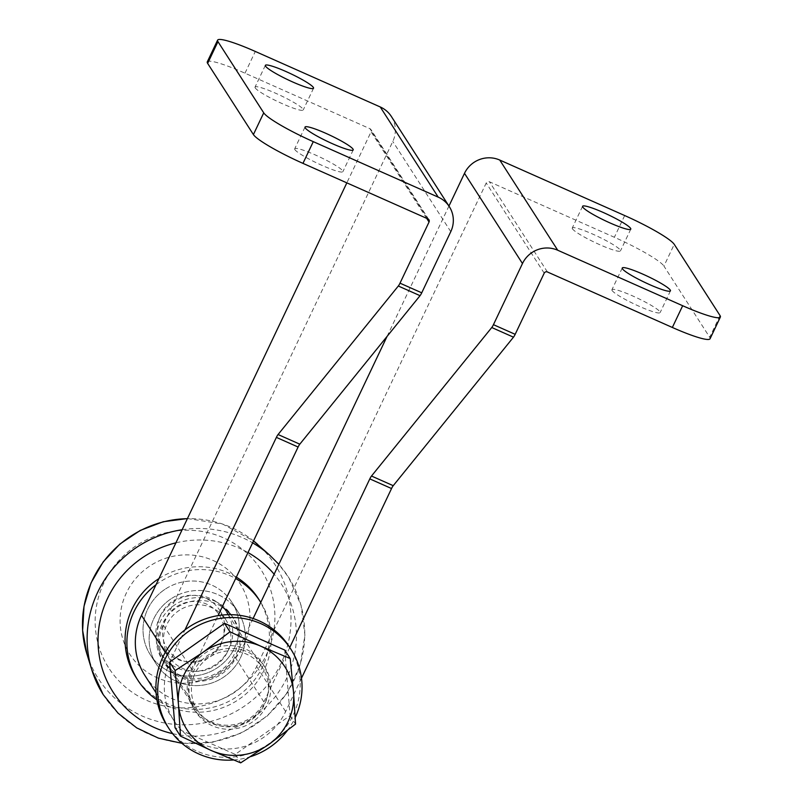 <?xml version="1.0" encoding="UTF-8"?>
<svg xmlns="http://www.w3.org/2000/svg" width="803" height="803" viewBox="0 0 803 803"><rect width="100%" height="100%" fill="white"/><g stroke="black" fill="none" stroke-linecap="round" stroke-linejoin="round"><path stroke-width="0.6" stroke-dasharray="4.01 3.01" d="M294.892 149.619A26.67 3.342 -154.6 0 1 294.701 148.796A26.67 3.342 -154.6 0 1 317.827 156.093A26.67 3.342 -154.6 0 1 342.7 170.848A26.67 3.342 -154.6 0 1 342.891 171.671A26.67 3.342 -154.6 0 1 319.765 164.374A26.67 3.342 -154.6 0 1 294.892 149.619M612.137 290.545A26.67 3.342 -154.6 0 1 611.936 289.722A26.67 3.342 -154.6 0 1 635.063 297.02A26.67 3.342 -154.6 0 1 659.936 311.775A26.67 3.342 -154.6 0 1 660.126 312.598A26.67 3.342 -154.6 0 1 637 305.301A26.67 3.342 -154.6 0 1 612.137 290.545M255.224 87.908A26.67 3.342 -154.6 0 1 255.033 87.085A26.67 3.342 -154.6 0 1 278.159 94.383A26.67 3.342 -154.6 0 1 303.032 109.148A26.67 3.342 -154.6 0 1 303.223 109.971A26.67 3.342 -154.6 0 1 280.096 102.674A26.67 3.342 -154.6 0 1 255.224 87.908M572.459 228.835A26.67 3.342 -154.6 0 1 572.268 228.012A26.67 3.342 -154.6 0 1 595.394 235.309A26.67 3.342 -154.6 0 1 620.267 250.074A26.67 3.342 -154.6 0 1 620.458 250.897A26.67 3.342 -154.6 0 1 597.332 243.6A26.67 3.342 -154.6 0 1 572.459 228.835M720.02 315.549L709.701 337.28L663.93 266.074L674.249 244.353M709.701 337.28A48.491 6.083 -154.6 0 1 710.053 338.776M145.012 675.654A64.25 62.493 147.3 0 0 202.737 703.699A64.25 62.493 147.3 0 0 256.649 666.48L486.227 182.984A2.429 2.359 -32.7 0 1 489.428 181.779L614.365 237.276A48.491 6.083 -154.6 0 1 663.93 266.074M391.332 116.435A26.67 25.937 -32.7 0 1 392.797 141.479L163.21 624.975A40.009 38.905 147.3 0 0 165.408 662.535A40.009 38.905 147.3 0 0 201.352 680A40.009 38.905 147.3 0 0 234.918 656.834L253.116 618.501M387.066 336.407L448.947 206.07M289.763 647.469L263.906 701.922A40.009 38.905 -32.7 0 1 230.341 725.099A40.009 38.905 -32.7 0 1 194.396 707.634A40.009 38.905 -32.7 0 1 192.198 670.073L218.055 615.63M207.284 61.881A48.491 6.083 -154.6 0 1 244.985 73.183L369.922 128.691A2.429 2.359 -32.7 0 1 371.066 131.833L346.836 182.863M301.486 678.194L285.637 711.578A64.25 62.493 -32.7 0 1 231.726 748.787A64.25 62.493 -32.7 0 1 174 720.743A64.25 62.493 -32.7 0 1 170.477 660.417L184.981 629.863M166.863 725.33A72.742 70.744 147.3 0 0 204.123 753.876A72.742 70.744 147.3 0 0 284.392 729.154A72.742 70.744 147.3 0 0 289.241 646.666M233.522 759.979A72.742 70.744 147.3 0 0 250.687 756.607M287.203 730.73A72.742 70.744 147.3 0 0 295.223 717.491M243.45 650.38A41.224 40.09 147.3 0 0 197.96 664.392A41.224 40.09 147.3 0 0 195.209 711.137A41.224 40.09 147.3 0 0 216.328 727.307A41.224 40.09 147.3 0 0 261.808 713.295A41.224 40.09 147.3 0 0 264.558 666.56A41.224 40.09 147.3 0 0 243.45 650.38M241.613 647.539A41.224 40.09 147.3 0 0 196.133 661.542A41.224 40.09 147.3 0 0 193.382 708.286A41.224 40.09 147.3 0 0 214.491 724.457A41.224 40.09 147.3 0 0 259.981 710.454A41.224 40.09 147.3 0 0 262.722 663.71A41.224 40.09 147.3 0 0 241.613 647.539M260.764 602.391A72.742 70.744 -32.7 0 1 252.624 687.358A72.742 70.744 -32.7 0 1 168.108 706.098A72.742 70.744 -32.7 0 1 156.936 699.855M155.993 584.765A72.742 70.744 -32.7 0 1 230.019 575.711A72.742 70.744 -32.7 0 1 235.67 578.531M258.425 598.717A72.742 70.744 -32.7 0 1 251.118 684.136A72.742 70.744 -32.7 0 1 166.281 703.247A72.742 70.744 -32.7 0 1 136.048 677.391M158.934 578.582A72.742 70.744 -32.7 0 1 228.193 572.87A72.742 70.744 -32.7 0 1 236.333 577.136M214.772 601.116A41.224 40.09 -32.7 0 1 231.906 615.771A41.224 40.09 -32.7 0 1 227.771 664.171A41.224 40.09 -32.7 0 1 179.691 675.002A41.224 40.09 -32.7 0 1 162.557 660.347A41.224 40.09 -32.7 0 1 166.703 611.946A41.224 40.09 -32.7 0 1 214.772 601.116M230.832 614.676A41.224 40.09 -32.7 0 1 233.733 618.611A41.224 40.09 -32.7 0 1 229.598 667.022A41.224 40.09 -32.7 0 1 181.528 677.842A41.224 40.09 -32.7 0 1 164.394 663.198A41.224 40.09 -32.7 0 1 168.53 614.787A41.224 40.09 -32.7 0 1 216.609 603.966A41.224 40.09 -32.7 0 1 222.16 606.978M167.917 649.798A31.036 30.183 -32.7 0 1 175.787 607.279A31.036 30.183 -32.7 0 1 218.607 613.974A31.036 30.183 -32.7 0 1 210.747 656.493A31.036 30.183 -32.7 0 1 167.917 649.798M225.924 611.013A38.795 37.731 147.3 0 0 173.107 602.15A38.795 37.731 147.3 0 0 161.614 654.385A38.795 37.731 147.3 0 0 162.567 655.79A38.795 37.731 147.3 0 0 215.375 664.663A38.795 37.731 147.3 0 0 226.878 612.428A38.795 37.731 147.3 0 0 225.924 611.013M198.2 711.237A38.795 37.731 -32.7 0 1 197.247 709.822A38.795 37.731 -32.7 0 1 208.75 657.587A38.795 37.731 -32.7 0 1 261.567 666.46A38.795 37.731 -32.7 0 1 262.521 667.865A38.795 37.731 -32.7 0 1 251.018 720.1A38.795 37.731 -32.7 0 1 198.2 711.237M284.754 650.069L290.104 715.593L235.229 754.378L175.014 727.628M290.104 715.593L295.544 724.075M235.229 754.378L240.679 762.85M218.908 672.974A65.465 63.668 -32.7 0 1 129.614 653.933A65.465 63.668 -32.7 0 1 151.155 565.161A65.465 63.668 -32.7 0 1 240.438 584.203A65.465 63.668 -32.7 0 1 218.908 672.974M232.177 602.742A48.491 47.166 -32.7 0 1 216.429 668.367A48.491 47.166 -32.7 0 1 150.342 654.786A48.491 47.166 -32.7 0 1 150.081 654.385A48.491 47.166 -32.7 0 1 165.83 588.76A48.491 47.166 -32.7 0 1 231.926 602.34A48.491 47.166 -32.7 0 1 232.177 602.742M238.28 612.227A48.491 47.166 -32.7 0 1 222.531 677.862A48.491 47.166 -32.7 0 1 156.444 664.282A48.491 47.166 -32.7 0 1 156.194 663.88A48.491 47.166 -32.7 0 1 171.932 598.255A48.491 47.166 -32.7 0 1 238.029 611.836A48.491 47.166 -32.7 0 1 238.28 612.227M179.671 610.109A33.947 33.013 147.3 0 0 168.68 656.412A33.947 33.013 147.3 0 0 214.802 666.008A33.947 33.013 147.3 0 0 225.784 619.705A33.947 33.013 147.3 0 0 179.671 610.109M208.7 656.513A33.947 33.013 -32.7 0 1 162.577 646.917A33.947 33.013 -32.7 0 1 173.568 600.614A33.947 33.013 -32.7 0 1 219.681 610.21A33.947 33.013 -32.7 0 1 208.7 656.513M166.04 588.629A48.491 47.166 -32.7 0 1 231.926 602.34A48.491 47.166 -32.7 0 1 216.228 668.497A48.491 47.166 -32.7 0 1 150.342 654.786A48.491 47.166 -32.7 0 1 166.04 588.629M172.143 598.125A48.491 47.166 -32.7 0 1 238.029 611.836A48.491 47.166 -32.7 0 1 222.331 677.993A48.491 47.166 -32.7 0 1 156.444 664.282A48.491 47.166 -32.7 0 1 172.143 598.125M547.405 271.966L489.428 181.779M263.906 701.922L234.918 656.834M192.198 670.073L163.21 624.975M450.774 231.665L392.797 141.479M427.899 218.878L369.922 128.691M426.674 218.336L371.066 131.833M170.477 660.417L165.298 652.367M285.637 711.578L256.649 666.48M544.203 273.171L486.227 182.984M244.985 73.183L255.304 51.452M624.684 215.545L614.365 237.276M108.345 667.313A90.598 88.109 -32.7 0 1 138.146 544.474A90.598 88.109 -32.7 0 1 261.708 570.823A90.598 88.109 -32.7 0 1 231.906 693.672A90.598 88.109 -32.7 0 1 108.345 667.313M86.955 654.154A105.113 102.232 147.3 0 0 97.775 677.722A105.113 102.232 147.3 0 0 241.141 708.296A105.113 102.232 147.3 0 0 275.71 565.764A105.113 102.232 147.3 0 0 257.653 544.414M187.44 518.547L222.551 524.008L253.527 540.921A105.113 102.232 147.3 0 0 187.37 518.678M172.585 733.631A100.004 97.253 147.3 0 0 277.005 694.334A100.004 97.253 147.3 0 0 281.873 584.805A100.004 97.253 147.3 0 0 274.144 574.215M247.997 552.564A100.004 97.253 147.3 0 0 175.897 542.848M182.13 529.729A109.68 106.669 -32.7 0 1 252.614 542.838M269.928 555.355A109.68 106.669 -32.7 0 1 288.769 577.628A109.68 106.669 -32.7 0 1 252.694 726.354A109.68 106.669 -32.7 0 1 103.105 694.444M305.02 127.065L294.701 148.796M622.255 267.991L611.936 289.722M265.351 65.354L255.033 87.085M582.587 206.281L572.268 228.012M194.396 707.634L165.408 662.535M428.912 219.741L370.936 129.554M174 720.743L156.073 692.848M630.777 229.166L620.458 250.897M313.541 88.24L303.223 109.971M670.445 290.877L660.126 312.598M353.21 149.94L342.891 171.671M193.382 708.286L195.209 711.137M262.722 663.71L264.558 666.56M233.733 618.611L231.906 615.771M164.394 663.198L162.557 660.347M161.614 654.385L197.247 709.822M228.323 614.686L262.521 667.865M181.9 743.307L212.424 742.283L241.653 732.938L267.289 715.985L287.333 692.768L300.212 665.095L304.909 635.123L301.025 605.221L288.859 577.748L278.842 564.328M156.444 664.282L150.342 654.786L156.444 664.282M238.029 611.836L231.926 602.34L238.029 611.836M162.577 646.917L168.68 656.412M219.681 610.21L225.784 619.705"/><path stroke-width="1.2" d="M353.019 149.127A26.67 3.342 25.4 0 0 328.146 134.362A26.67 3.342 25.4 0 0 305.02 127.065A26.67 3.342 25.4 0 0 305.21 127.888A26.67 3.342 25.4 0 0 330.083 142.643A26.67 3.342 25.4 0 0 353.21 149.94A26.67 3.342 25.4 0 0 353.019 149.127M670.254 290.054A26.67 3.342 25.4 0 0 645.381 275.288A26.67 3.342 25.4 0 0 622.255 267.991A26.67 3.342 25.4 0 0 622.445 268.814A26.67 3.342 25.4 0 0 647.318 283.569A26.67 3.342 25.4 0 0 670.445 290.877A26.67 3.342 25.4 0 0 670.254 290.054M313.351 87.417A26.67 3.342 25.4 0 0 288.478 72.661A26.67 3.342 25.4 0 0 265.351 65.354A26.67 3.342 25.4 0 0 265.542 66.177A26.67 3.342 25.4 0 0 290.415 80.942A26.67 3.342 25.4 0 0 313.541 88.24A26.67 3.342 25.4 0 0 313.351 87.417M630.586 228.343A26.67 3.342 25.4 0 0 605.713 213.588A26.67 3.342 25.4 0 0 582.587 206.281A26.67 3.342 25.4 0 0 582.777 207.104A26.67 3.342 25.4 0 0 607.65 221.869A26.67 3.342 25.4 0 0 630.777 229.166A26.67 3.342 25.4 0 0 630.586 228.343M493.443 324.673L515.175 334.319A4.848 0.954 114 0 1 513.478 337.18L491.757 327.524A4.848 0.954 -66 0 0 493.443 324.673L522.472 263.525A26.67 25.937 -32.7 0 1 557.724 250.235L682.67 305.732A48.491 6.083 25.4 0 0 720.371 317.044A48.491 6.083 25.4 0 0 720.02 315.549L674.249 244.353A48.491 6.083 25.4 0 0 624.684 215.545L499.747 160.048A26.67 25.937 -32.7 0 0 464.495 173.338L448.947 206.07M515.175 334.319L544.203 273.171A2.429 2.359 -32.7 0 1 547.405 271.966L672.352 327.463L682.67 305.732M720.371 317.044L710.053 338.776A48.491 6.083 -154.6 0 1 672.352 327.463M491.757 327.524L371.498 476.028L393.229 485.685L513.478 337.18M253.116 618.501L387.066 336.407M393.229 485.685A4.848 0.954 -66 0 0 391.543 488.535L369.812 478.889L289.763 647.469M369.812 478.889A4.848 0.954 114 0 1 371.498 476.028M313.28 141.649L302.962 163.37A48.491 6.083 -154.6 0 1 253.407 134.573L263.725 112.842A48.491 6.083 25.4 0 0 313.28 141.649L438.217 197.147A26.67 25.937 -32.7 0 1 449.309 206.622A26.67 25.937 -32.7 0 1 450.774 231.665L421.736 292.814A4.848 0.954 114 0 1 420.049 295.675L398.318 286.019A4.848 0.954 -66 0 0 400.004 283.168L421.736 292.814M184.981 629.863L276.383 437.384A4.848 0.954 114 0 1 278.069 434.523L299.8 444.179L420.049 295.675M299.8 444.179A4.848 0.954 -66 0 0 298.104 447.03L276.383 437.384M218.055 615.63L298.104 447.03M263.725 112.842L217.954 41.646A48.491 6.083 25.4 0 1 217.603 40.15A48.491 6.083 25.4 0 1 255.304 51.452L380.241 106.96A26.67 25.937 -32.7 0 1 391.332 116.435L449.309 206.622M253.407 134.573L207.636 63.377A48.491 6.083 -154.6 0 1 207.284 61.881L217.603 40.15M302.962 163.37L427.899 218.878A2.429 2.359 -32.7 0 1 429.043 222.019L400.004 283.168M278.069 434.523L398.318 286.019M346.836 182.863L141.489 615.329A64.25 62.493 147.3 0 0 145.012 675.654L156.073 692.848M301.486 678.194L391.543 488.535M295.223 717.491A72.742 70.744 147.3 0 0 291.067 649.507L289.241 646.666A72.742 70.744 147.3 0 0 251.981 618.129A72.742 70.744 147.3 0 0 171.722 642.842A72.742 70.744 147.3 0 0 166.863 725.33L168.7 728.18A72.742 70.744 147.3 0 0 205.959 756.717A72.742 70.744 147.3 0 0 233.522 759.979M250.687 756.607A72.742 70.744 147.3 0 0 287.203 730.73M291.067 649.507A72.742 70.744 147.3 0 0 253.818 620.97A72.742 70.744 147.3 0 0 173.548 645.692A72.742 70.744 147.3 0 0 168.7 728.18M156.936 699.855A72.742 70.744 -32.7 0 1 137.875 680.241A72.742 70.744 -32.7 0 1 155.993 584.765M137.875 680.241L136.048 677.391A72.742 70.744 -32.7 0 1 158.934 578.582M222.16 606.978A41.224 40.09 -32.7 0 1 230.832 614.676M236.333 577.136A72.742 70.744 -32.7 0 1 258.425 598.717L260.252 601.567A72.742 70.744 -32.7 0 1 260.764 602.391M235.67 578.531A72.742 70.744 -32.7 0 1 260.252 601.567M188.464 731.924A58.187 56.591 147.3 0 0 211.219 750.494L180.464 736.1L178.447 704.351L175.114 670.575L203.209 652.197L229.989 631.79L260.754 646.184L290.204 658.54L293.527 692.327L295.544 724.075L268.764 744.481L240.679 762.85L211.219 750.494A58.187 56.591 147.3 0 0 268.764 744.481A58.187 56.591 147.3 0 0 293.527 692.327A58.187 56.591 147.3 0 0 260.754 646.184A58.187 56.591 147.3 0 0 203.209 652.197A58.187 56.591 147.3 0 0 178.447 704.351A58.187 56.591 147.3 0 0 188.464 731.924M180.464 736.1L175.014 727.628L169.664 662.094L224.539 623.319L284.754 650.069L290.204 658.54M224.539 623.319L229.989 631.79M169.664 662.094L175.114 670.575M557.724 250.235L499.747 160.048M522.472 263.525L464.495 173.338M438.217 197.147L380.241 106.96M217.954 41.646L207.636 63.377M429.043 222.019L426.674 218.336M165.298 652.367L141.489 615.329M257.653 544.414A105.113 102.232 147.3 0 0 253.527 540.921L269.928 555.355A109.68 106.669 -32.7 0 0 252.614 542.838M187.37 518.678A105.113 102.232 147.3 0 0 86.955 654.154L91.813 669.853A109.68 106.669 -32.7 0 1 182.13 529.729M274.144 574.215A100.004 97.253 147.3 0 0 247.997 552.564M175.897 542.848A100.004 97.253 147.3 0 0 112.591 691.313A100.004 97.253 147.3 0 0 172.585 733.631M103.105 694.444A109.68 106.669 -32.7 0 1 91.813 669.853L103.165 694.575L118.031 713.144L136.761 727.899L158.402 738.128L181.9 743.307M226.878 612.428L228.323 614.686M187.44 518.547L163.23 521.749L140.314 530.392L119.928 544.022L103.185 561.889L90.98 583.028L84.004 606.305L82.629 630.455L86.955 654.154M278.842 564.328L269.928 555.355"/></g></svg>
